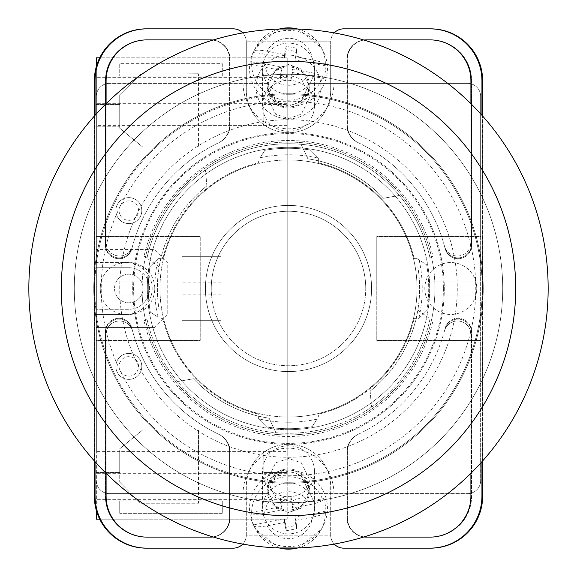 <?xml version="1.0" encoding="UTF-8"?>
<svg xmlns="http://www.w3.org/2000/svg" width="577" height="577" viewBox="0 0 577 577"><rect width="100%" height="100%" fill="white"/><g stroke="black" fill="none" stroke-linecap="round" stroke-linejoin="round"><path stroke-width="0.43" stroke-dasharray="2.88 2.16" d="M288.5 94.736A193.764 193.764 0 0 1 482.264 288.5A193.764 193.764 0 0 1 288.5 482.264A193.764 193.764 0 0 0 482.264 288.5A193.764 193.764 0 0 0 288.5 94.736A193.764 193.764 0 0 0 94.736 288.5A193.764 193.764 0 0 0 288.5 482.264A193.764 193.764 0 0 1 94.736 288.5A193.764 193.764 0 0 1 288.5 94.736A193.764 193.764 0 0 0 94.736 288.5A193.764 193.764 0 0 0 288.5 482.264M288.5 119.727A168.772 168.772 0 0 0 119.727 288.5A168.772 168.772 0 0 0 288.5 457.272A168.772 168.772 0 0 0 457.272 288.5A168.772 168.772 0 0 0 288.5 119.727A168.772 168.772 0 0 0 119.727 288.5A168.772 168.772 0 0 0 288.5 457.272A168.772 168.772 0 0 0 457.272 288.5A168.772 168.772 0 0 0 288.5 119.727M288.5 422.22A133.72 133.72 0 0 1 258.64 418.844L266.632 426.994A140.211 140.211 0 0 0 312.128 426.706L316.975 419.154A133.72 133.72 0 0 1 288.5 422.22M318.36 158.156L310.368 150.006A140.211 140.211 0 0 0 264.872 150.294L260.025 157.846A133.72 133.72 0 0 1 318.36 158.156L318.36 162.822A129.176 129.176 0 0 1 414.178 258.64L416.998 258.64L419.154 260.025A133.72 133.72 0 0 1 418.844 318.36L414.178 318.36A129.176 129.176 0 0 1 318.36 414.178L318.36 416.998L318.36 414.178A129.176 129.176 0 0 0 414.178 318.36L419.003 318.36L426.994 310.368A140.211 140.211 0 0 0 426.706 264.872L416.998 258.64L414.178 258.64A129.176 129.176 0 0 0 318.36 162.822L318.36 157.997L310.368 150.006A140.211 140.211 0 0 0 264.872 150.294L260.025 157.846M288.5 444.29A155.79 155.79 0 0 0 444.29 288.5A155.79 155.79 0 0 0 288.5 132.71A155.79 155.79 0 0 0 132.71 288.5A155.79 155.79 0 0 0 288.5 444.29A155.79 155.79 0 0 0 444.29 288.5A155.79 155.79 0 0 0 288.5 132.71A155.79 155.79 0 0 0 132.71 288.5A155.79 155.79 0 0 0 288.5 444.29M288.5 429.685A141.185 141.185 0 0 0 429.685 288.5A141.185 141.185 0 0 0 288.5 147.315A141.185 141.185 0 0 0 147.315 288.5A141.185 141.185 0 0 0 288.5 429.685A141.185 141.185 0 0 0 429.685 288.5A141.185 141.185 0 0 0 288.5 147.315A141.185 141.185 0 0 0 147.315 288.5A141.185 141.185 0 0 0 288.5 429.685M288.5 417.027A128.527 128.527 0 0 0 417.027 288.5A128.527 128.527 0 0 0 288.5 159.973A128.527 128.527 0 0 1 417.027 288.5A128.527 128.527 0 0 1 288.5 417.027A128.527 128.527 0 0 1 159.973 288.5A128.527 128.527 0 0 1 288.5 159.973A128.527 128.527 0 0 0 159.973 288.5A128.527 128.527 0 0 0 288.5 417.027M162.822 258.64A129.176 129.176 0 0 1 258.64 162.822L258.64 160.002L258.64 162.822A129.176 129.176 0 0 0 162.822 258.64L157.997 258.64L150.006 266.632A140.211 140.211 0 0 0 150.294 312.128L157.846 316.975A133.72 133.72 0 0 1 158.156 258.64L162.822 258.64M258.64 418.844L258.64 414.178A129.176 129.176 0 0 1 162.822 318.36L160.002 318.36L162.822 318.36A129.176 129.176 0 0 0 258.64 414.178L258.64 419.003L266.632 426.994A140.211 140.211 0 0 0 312.128 426.706L316.975 419.154M158.156 258.64L150.006 266.632A140.211 140.211 0 0 0 150.294 312.128L157.846 316.975M418.844 318.36L426.994 310.368A140.211 140.211 0 0 0 426.706 264.872L419.154 260.025M288.5 502.711A214.211 214.211 0 0 0 502.711 288.5A214.211 214.211 0 0 0 288.5 74.289A214.211 214.211 0 0 0 74.289 288.5A214.211 214.211 0 0 0 288.5 502.711A214.211 214.211 0 0 0 502.711 288.5A214.211 214.211 0 0 0 288.5 74.289A214.211 214.211 0 0 0 74.289 288.5A214.211 214.211 0 0 0 288.5 502.711M288.5 93.762A194.737 194.737 0 0 0 93.762 288.5A194.737 194.737 0 0 0 288.5 483.237A194.737 194.737 0 0 0 483.237 288.5A194.737 194.737 0 0 0 288.5 93.762A194.737 194.737 0 0 0 93.762 288.5A194.737 194.737 0 0 0 288.5 483.237A194.737 194.737 0 0 0 483.237 288.5A194.737 194.737 0 0 0 288.5 93.762M443.381 288.5A154.881 154.881 0 0 1 288.5 443.381A154.881 154.881 0 0 1 133.619 288.5A154.881 154.881 0 0 1 288.5 133.619A154.881 154.881 0 0 1 443.381 288.5M142.057 288.5A146.443 146.443 0 0 0 288.5 434.943A146.443 146.443 0 0 0 434.943 288.5A146.443 146.443 0 0 0 288.5 142.057A146.443 146.443 0 0 0 142.057 288.5A146.443 146.443 0 0 0 288.5 434.943A146.443 146.443 0 0 0 434.943 288.5A146.443 146.443 0 0 0 288.5 142.057A146.443 146.443 0 0 0 142.057 288.5M288.5 511.049A21.421 21.024 180 0 1 267.079 490.024A21.421 21.024 180 0 1 288.5 468.993A21.421 21.024 180 0 1 309.921 490.024A21.421 21.024 180 0 1 288.5 511.049M288.5 458.448L275.647 462.812L267.079 480.266L275.647 497.727L288.5 502.091L301.353 497.727L309.921 480.266L301.353 462.812L288.5 458.448M288.5 108.007A21.421 21.024 -0 0 1 267.079 86.976A21.421 21.024 -0 0 1 288.5 65.951A21.421 21.024 -0 0 1 309.921 86.976A21.421 21.024 -0 0 1 288.5 108.007M288.5 74.909L275.647 79.273L267.079 96.734L275.647 114.188L288.5 118.552L301.353 114.188L309.921 96.734L301.353 79.273L288.5 74.909M288.5 55.118A32.456 31.858 180 0 0 256.044 86.976A32.456 31.858 180 0 0 288.5 118.84A32.456 31.858 180 0 0 320.956 86.976A32.456 31.858 180 0 0 288.5 55.118A32.456 31.858 180 0 0 256.044 86.976A32.456 31.858 180 0 0 288.5 118.84A32.456 31.858 180 0 0 320.956 86.976A32.456 31.858 180 0 0 288.5 55.118M144.091 320.899L146.962 318.85A144.755 144.755 0 0 0 430.038 318.85L417.827 310.145A131.123 131.123 0 0 1 370.131 391.112A131.123 131.123 0 0 0 417.827 266.855A131.123 131.123 0 0 1 417.827 310.145L430.038 318.85A144.755 144.755 0 0 1 177.615 381.548L193.389 378.764A131.123 131.123 0 0 0 269.113 418.181L275.885 432.707L269.113 418.181A131.123 131.123 0 0 1 193.389 378.764L177.615 381.548A144.755 144.755 0 0 1 146.962 318.85L144.091 320.899A148 148 0 0 0 432.909 320.899M288.5 512.513L276.275 508.359L268.117 491.748L276.275 475.138L288.5 470.991L300.725 475.138L308.883 491.748L300.725 508.359L288.5 512.513M288.5 510.025A20.383 20.007 180 0 1 268.117 490.024A20.383 20.007 180 0 1 288.5 470.017A20.383 20.007 180 0 1 308.883 490.024A20.383 20.007 180 0 1 288.5 510.025M288.5 106.009L276.275 101.862L268.117 85.252L276.275 68.641L288.5 64.487L300.725 68.641L308.883 85.252L300.725 101.862L288.5 106.009M288.5 66.968A20.383 20.007 180 0 0 268.117 86.976A20.383 20.007 180 0 0 288.5 106.983A20.383 20.007 180 0 0 308.883 86.976A20.383 20.007 180 0 0 288.5 66.968M144.091 256.101L159.173 266.855A131.123 131.123 0 0 1 206.869 185.888A131.123 131.123 0 0 0 159.173 310.145A131.123 131.123 0 0 1 159.173 266.855L146.962 258.15A144.755 144.755 0 0 1 430.038 258.15L432.909 256.101A148 148 0 0 0 144.091 256.101L146.962 258.15A144.755 144.755 0 0 1 399.385 195.452L383.611 198.236A131.123 131.123 0 0 0 307.887 158.819L301.115 144.293L307.887 158.819A131.123 131.123 0 0 1 383.611 198.236L399.385 195.452A144.755 144.755 0 0 1 430.038 258.15L432.909 256.101M242.758 544.089A12.982 12.982 0 0 0 246.307 535.167L246.307 486.483A42.193 42.193 0 0 1 288.5 444.29A42.193 42.193 0 0 1 330.693 486.483L330.693 535.167L246.307 535.167A12.982 12.982 0 0 1 233.324 548.15L146.991 548.15A51.93 51.93 0 0 1 95.061 496.22A51.93 51.93 0 0 0 146.991 548.15A51.93 51.93 0 0 1 95.061 496.22L95.061 80.78A51.93 51.93 0 0 1 146.991 28.85L146.291 28.85A51.93 51.93 0 0 0 94.361 80.78L94.361 496.22A51.93 51.93 0 0 0 146.291 548.15L146.991 548.15M334.242 32.911A12.982 12.982 0 0 0 330.693 41.832L246.307 41.832L330.693 41.832L330.693 90.517A42.193 42.193 0 0 1 288.5 132.71A42.193 42.193 0 0 1 246.307 90.517L246.307 41.832A12.982 12.982 0 0 0 233.324 28.85L146.991 28.85A51.93 51.93 0 0 0 95.061 80.78A51.93 51.93 0 0 1 146.991 28.85M242.758 32.911A12.982 12.982 0 0 1 246.307 41.832L246.307 90.517A42.193 42.193 0 0 0 288.5 132.71A42.193 42.193 0 0 0 330.693 90.517L330.693 41.832A12.982 12.982 0 0 1 343.676 28.85L430.009 28.85A51.93 51.93 0 0 1 481.939 80.78A51.93 51.93 0 0 0 430.009 28.85A51.93 51.93 0 0 1 481.939 80.78L481.939 496.22A51.93 51.93 0 0 1 430.009 548.15L430.709 548.15A51.93 51.93 0 0 0 482.639 496.22L482.639 80.78A51.93 51.93 0 0 0 430.709 28.85L430.009 28.85M334.242 544.089A12.982 12.982 0 0 1 330.693 535.167L330.693 486.483A42.193 42.193 0 0 0 288.5 444.29A42.193 42.193 0 0 0 246.307 486.483L246.307 535.167L330.693 535.167A12.982 12.982 0 0 0 343.676 548.15L430.009 548.15A51.93 51.93 0 0 0 481.939 496.22A51.93 51.93 0 0 1 430.009 548.15M470.904 473.291L470.904 334.415A13.451 13.451 0 0 0 444.478 330.888A161.632 161.632 0 0 1 358.021 434.416A19.474 19.474 0 0 0 346.921 452L346.921 517.641A19.474 19.474 0 0 0 363.914 536.956M213.086 536.956A19.474 19.474 0 0 0 230.079 517.641L230.079 452A19.474 19.474 0 0 0 218.979 434.416A161.632 161.632 0 0 1 132.522 330.888A13.451 13.451 0 0 0 106.096 334.415L106.096 473.291M363.914 40.044A19.474 19.474 0 0 0 346.921 59.359L346.921 125A19.474 19.474 0 0 0 358.021 142.584A161.632 161.632 0 0 1 444.478 246.112A13.451 13.451 0 0 0 470.904 242.585L470.904 103.709M106.096 103.709L106.096 242.585A13.451 13.451 0 0 0 132.522 246.112A161.632 161.632 0 0 1 218.979 142.584A19.474 19.474 0 0 0 230.079 125L230.079 59.359A19.474 19.474 0 0 0 213.086 40.044M95.061 461.701L95.061 115.299M481.939 115.299L481.939 461.701M366.857 39.885L430.709 39.885A40.895 40.895 0 0 1 471.604 80.78L471.604 245.232A13.451 13.451 0 0 1 445.119 248.557A161.632 161.632 0 0 0 444.925 247.814A13.451 13.451 0 0 0 471.395 244.432L471.395 80.78A40.895 40.895 0 0 0 430.5 39.885L430.009 39.885A40.895 40.895 0 0 1 470.904 80.78L470.904 242.585A13.451 13.451 0 0 1 444.478 246.112A161.632 161.632 0 0 1 444.925 247.814A13.451 13.451 0 0 0 471.395 244.432L471.395 80.78A40.895 40.895 0 0 0 430.5 39.885L430.709 39.885A40.895 40.895 0 0 1 471.604 80.78L471.604 245.232A13.451 13.451 0 0 1 445.119 248.557A161.632 161.632 0 0 0 358.432 142.779A19.474 19.474 0 0 1 347.383 125.223L347.383 59.359A19.474 19.474 0 0 1 366.857 39.885L366.395 39.885A19.474 19.474 0 0 0 346.921 59.359L346.921 125A19.474 19.474 0 0 0 358.021 142.584A161.632 161.632 0 0 1 358.303 142.721A161.632 161.632 0 0 1 358.432 142.779A19.474 19.474 0 0 1 347.383 125.223L347.383 59.359A19.474 19.474 0 0 1 364.058 40.087M206.869 185.888L205.47 169.926L206.869 185.888M370.131 391.112L371.53 407.073L370.131 391.112M146.5 537.115A40.895 40.895 0 0 1 105.605 496.22L105.605 332.568A13.451 13.451 0 0 1 132.075 329.186A161.632 161.632 0 0 1 131.881 328.443A13.451 13.451 0 0 0 105.396 331.768L105.396 496.22A40.895 40.895 0 0 0 146.291 537.115L146.991 537.115A40.895 40.895 0 0 1 106.096 496.22L106.096 334.415A13.451 13.451 0 0 1 132.522 330.888A161.632 161.632 0 0 1 132.075 329.186A13.451 13.451 0 0 0 105.605 332.568L105.605 496.22A40.895 40.895 0 0 0 146.5 537.115M132.075 247.814A13.451 13.451 0 0 1 105.605 244.432L105.605 80.78A40.895 40.895 0 0 1 146.5 39.885L146.991 39.885A40.895 40.895 0 0 0 106.096 80.78L106.096 242.585A13.451 13.451 0 0 0 132.522 246.112A161.632 161.632 0 0 0 132.075 247.814A13.451 13.451 0 0 1 105.605 244.432L105.605 80.78A40.895 40.895 0 0 1 146.5 39.885L210.605 39.885A19.474 19.474 0 0 1 230.079 59.359L230.079 125A19.474 19.474 0 0 1 218.979 142.584A161.632 161.632 0 0 0 218.697 142.721A161.632 161.632 0 0 0 218.568 142.779A161.632 161.632 0 0 0 131.881 248.557A161.632 161.632 0 0 1 132.075 247.814M131.881 248.557A13.451 13.451 0 0 1 105.396 245.232L105.396 80.78A40.895 40.895 0 0 1 146.291 39.885A40.895 40.895 0 0 0 105.396 80.78L105.396 245.232A13.451 13.451 0 0 0 131.881 248.557M430.709 537.115L430.009 537.115A40.895 40.895 0 0 0 470.904 496.22L470.904 334.415A13.451 13.451 0 0 0 444.478 330.888A161.632 161.632 0 0 0 444.925 329.186A13.451 13.451 0 0 1 471.395 332.568L471.395 496.22A40.895 40.895 0 0 1 430.5 537.115A40.895 40.895 0 0 0 471.395 496.22L471.395 332.568A13.451 13.451 0 0 0 444.925 329.186A161.632 161.632 0 0 0 445.119 328.443A13.451 13.451 0 0 1 471.604 331.768L471.604 496.22A40.895 40.895 0 0 1 430.709 537.115L366.395 537.115A19.474 19.474 0 0 1 346.921 517.641L346.921 452A19.474 19.474 0 0 1 358.021 434.416A161.632 161.632 0 0 0 358.303 434.279A161.632 161.632 0 0 0 358.432 434.221A161.632 161.632 0 0 0 445.119 328.443A13.451 13.451 0 0 1 471.604 331.768L471.604 496.22A40.895 40.895 0 0 1 430.709 537.115M210.143 537.115A19.474 19.474 0 0 0 229.617 517.641L229.617 451.777A19.474 19.474 0 0 0 218.568 434.221A161.632 161.632 0 0 1 131.881 328.443A13.451 13.451 0 0 0 105.396 331.768L105.396 496.22A40.895 40.895 0 0 0 146.291 537.115L210.605 537.115A19.474 19.474 0 0 0 230.079 517.641L230.079 452A19.474 19.474 0 0 0 218.979 434.416A161.632 161.632 0 0 1 218.697 434.279A161.632 161.632 0 0 1 218.568 434.221A19.474 19.474 0 0 1 229.617 451.777L229.617 517.641A19.474 19.474 0 0 1 212.942 536.913M482.43 461.153L482.43 115.847M94.57 115.847L94.57 461.153M212.985 40.073A19.474 19.474 0 0 1 229.754 59.359L229.754 125.159A19.474 19.474 0 0 1 218.697 142.721A19.474 19.474 0 0 0 229.754 125.159L229.754 59.359A19.474 19.474 0 0 0 210.28 39.885M366.72 39.885A19.474 19.474 0 0 0 347.246 59.359L347.246 125.159A19.474 19.474 0 0 0 358.303 142.721A19.474 19.474 0 0 1 347.246 125.159L347.246 59.359A19.474 19.474 0 0 1 364.015 40.073M210.28 537.115A19.474 19.474 0 0 0 229.754 517.641L229.754 451.841A19.474 19.474 0 0 0 218.697 434.279A19.474 19.474 0 0 1 229.754 451.841L229.754 517.641A19.474 19.474 0 0 1 212.985 536.927M146.5 28.85A51.93 51.93 0 0 0 94.57 80.78L94.57 496.22A51.93 51.93 0 0 0 146.5 548.15M430.5 28.85A51.93 51.93 0 0 1 482.43 80.78L482.43 496.22A51.93 51.93 0 0 1 430.5 548.15M347.246 451.841A19.474 19.474 0 0 1 358.303 434.279A19.474 19.474 0 0 0 347.246 451.841L347.246 517.641L347.246 451.841M366.72 537.115A19.474 19.474 0 0 1 347.246 517.641A19.474 19.474 0 0 0 364.015 536.927M482.639 460.922L482.639 116.078M364.058 536.913A19.474 19.474 0 0 1 347.383 517.641L347.383 451.777A19.474 19.474 0 0 1 358.432 434.221A19.474 19.474 0 0 0 347.383 451.777L347.383 517.641A19.474 19.474 0 0 0 366.857 537.115M212.942 40.087A19.474 19.474 0 0 1 229.617 59.359L229.617 125.223A19.474 19.474 0 0 1 218.568 142.779A19.474 19.474 0 0 0 229.617 125.223L229.617 59.359A19.474 19.474 0 0 0 210.143 39.885M94.361 116.078L94.361 460.922M288.5 445.754A25.965 25.489 0 0 0 262.535 471.243A25.965 25.489 0 0 0 263.011 476.104A25.965 25.489 0 0 0 288.5 496.725A25.965 25.489 0 0 0 314.465 471.243A25.965 25.489 0 0 0 313.989 466.375A25.965 25.489 0 0 0 288.5 445.754M297.696 547.984A36.863 36.185 0 0 0 321.418 529.232A36.863 36.185 0 0 0 325.356 512.405L325.911 511.092A37.411 36.726 0 0 0 325.226 504.731A37.411 36.726 0 0 0 323.43 498.586L292.474 504.493L292.474 507.962L309.871 504.644C317.22 503.137 321.555 501.55 322.882 499.898A36.863 36.185 0 0 0 281.468 477.431A36.863 36.185 0 0 0 251.644 513.487L251.089 512.39A37.411 36.726 0 0 0 251.774 518.752A37.411 36.726 0 0 0 253.57 524.897L254.118 526A36.863 36.185 0 0 0 255.582 529.232A36.863 36.185 0 0 0 279.304 547.984M250.267 515.694A38.947 38.233 180 0 1 281.071 470.868A38.947 38.233 180 0 1 326.733 501.103A38.947 38.233 180 0 1 323.279 525.604A38.947 38.233 180 0 1 288.5 546.628A38.947 38.233 180 0 1 253.721 525.604A38.947 38.233 180 0 1 250.267 515.694M322.882 499.898L323.43 498.586M263.011 513.263A25.965 25.489 180 0 1 262.535 508.395A25.965 25.489 180 0 1 286.012 483.028A25.965 25.489 180 0 1 313.989 503.533A25.965 25.489 180 0 1 314.465 508.395A25.965 25.489 180 0 1 290.988 533.768A25.965 25.489 180 0 1 263.011 513.263M292.474 507.962L290.83 499.653L280.4 501.644L282.045 509.953L264.655 513.27A23.931 23.491 180 0 1 283.934 492.152A23.931 23.491 180 0 1 309.871 504.644M251.644 513.487C252.971 514.641 257.306 514.569 264.655 513.27M253.57 524.897L284.526 518.99L286.17 527.299L286.17 530.768L284.526 522.459L267.129 525.777C259.787 527.075 255.445 527.154 254.118 526M286.17 530.768L296.6 528.777L294.955 520.468L312.345 517.151A23.931 23.491 180 0 1 293.066 538.269A23.931 23.491 180 0 1 267.129 525.777M325.356 512.405C324.029 514.064 319.694 515.643 312.345 517.151M292.474 504.493L290.83 496.184L290.83 499.653M251.089 512.39L282.045 506.483L280.4 498.175L290.83 496.184M280.4 498.175L280.4 501.644M282.045 506.483L282.045 509.953M284.526 518.99L284.526 522.459M286.17 527.299L296.6 525.308L296.6 528.777M296.6 525.308L294.955 516.999L294.955 520.468M325.911 511.092L294.955 516.999M313.989 110.625A25.965 25.489 0 0 1 288.5 131.246A25.965 25.489 0 0 1 262.535 105.757A25.965 25.489 0 0 1 263.011 100.896A25.965 25.489 0 0 1 288.5 80.275A25.965 25.489 0 0 1 314.465 105.757A25.965 25.489 0 0 1 313.989 110.625M322.882 77.102L323.43 78.414L292.474 72.507L292.474 69.038L309.871 72.356C317.22 73.863 321.555 75.45 322.882 77.102A36.863 36.185 0 0 1 281.468 99.569A36.863 36.185 0 0 1 251.644 63.513L251.089 64.61A37.411 36.726 0 0 1 251.774 58.248A37.411 36.726 0 0 1 253.57 52.103L254.118 51A36.863 36.185 0 0 1 255.582 47.768A36.863 36.185 0 0 1 279.304 29.016M326.733 75.897A38.947 38.233 180 0 0 323.279 51.396A38.947 38.233 180 0 0 288.5 30.372A38.947 38.233 180 0 0 253.721 51.396A38.947 38.233 180 0 0 250.267 61.306A38.947 38.233 180 0 0 281.071 106.132A38.947 38.233 180 0 0 326.733 75.897M297.696 29.016A36.863 36.185 0 0 1 321.418 47.768A36.863 36.185 0 0 1 325.356 64.595L325.911 65.908A37.411 36.726 0 0 1 325.226 72.269A37.411 36.726 0 0 1 323.43 78.414M313.989 73.467A25.965 25.489 180 0 0 314.465 68.605A25.965 25.489 180 0 0 290.988 43.232A25.965 25.489 180 0 0 263.011 63.737A25.965 25.489 180 0 0 262.535 68.605A25.965 25.489 180 0 0 286.012 93.972A25.965 25.489 180 0 0 313.989 73.467M251.644 63.513C252.971 62.359 257.306 62.431 264.655 63.73L282.045 67.047L280.4 75.356L290.83 77.347L292.474 69.038M284.526 54.541L284.526 58.01L286.17 49.701L286.17 46.232L284.526 54.541L267.129 51.223C259.787 49.925 255.445 49.846 254.118 51M325.356 64.595C324.029 62.936 319.694 61.357 312.345 59.849L294.955 56.532L296.6 48.223L286.17 46.232M292.474 72.507L290.83 80.816L290.83 77.347M251.089 64.61L282.045 70.517L280.4 78.825L280.4 75.356M280.4 78.825L290.83 80.816M282.045 70.517L282.045 67.047M284.526 58.01L253.57 52.103M286.17 49.701L296.6 51.692L296.6 48.223M296.6 51.692L294.955 60.001L294.955 56.532M325.911 65.908L294.955 60.001M476.746 288.5A25.965 25.965 0 0 1 475.924 294.991L425.638 294.991A25.965 25.965 0 0 1 450.781 262.535A25.965 25.965 0 0 1 476.746 288.5A25.965 25.965 0 0 1 450.781 314.465A25.965 25.965 0 0 1 425.638 282.009L475.924 282.009A25.965 25.965 0 0 0 425.638 282.009L475.924 282.009A25.965 25.965 0 0 1 476.746 288.5M425.638 294.991A25.965 25.965 0 0 0 475.924 294.991L425.638 294.991M152.184 288.5A25.965 25.965 0 0 1 151.362 294.991L101.076 294.991A25.965 25.965 0 0 1 126.219 262.535A25.965 25.965 0 0 1 152.184 288.5A25.965 25.965 0 0 1 126.219 314.465A25.965 25.965 0 0 1 101.076 282.009L151.362 282.009A25.965 25.965 0 0 0 101.076 282.009L151.362 282.009A25.965 25.965 0 0 1 152.184 288.5M101.076 294.991A25.965 25.965 0 0 0 151.362 294.991L101.076 294.991M365.746 288.5A77.246 77.246 0 0 0 288.5 211.254A77.246 77.246 0 0 0 211.254 288.5A77.246 77.246 0 0 1 288.5 211.254A77.246 77.246 0 0 1 365.746 288.5A77.246 77.246 0 0 1 288.5 365.746A77.246 77.246 0 0 1 211.254 288.5A77.246 77.246 0 0 0 288.5 365.746A77.246 77.246 0 0 0 365.746 288.5M205.412 288.5A83.088 83.088 0 0 0 288.5 371.588A83.088 83.088 0 0 0 371.588 288.5A83.088 83.088 0 0 0 288.5 205.412A83.088 83.088 0 0 0 205.412 288.5A83.088 83.088 0 0 0 288.5 371.588A83.088 83.088 0 0 0 371.588 288.5A83.088 83.088 0 0 0 288.5 205.412A83.088 83.088 0 0 0 205.412 288.5M480.641 236.57L480.641 96.359A12.982 12.982 0 0 0 467.658 83.376L310.087 83.376L467.658 83.376A12.982 12.982 0 0 1 480.641 96.359L480.641 480.641L480.641 236.57L376.781 236.57L376.781 340.43L480.641 340.43L376.781 340.43L376.781 236.57L480.641 236.57M480.641 480.641A12.982 12.982 0 0 1 467.658 493.623A12.982 12.982 0 0 0 480.641 480.641M310.087 493.623L467.658 493.623L310.087 493.623A21.587 21.587 0 0 0 288.5 472.036A21.587 21.587 0 0 0 266.913 493.623L109.341 493.623L266.913 493.623M109.341 493.623A12.982 12.982 0 0 1 96.359 480.641A12.982 12.982 0 0 0 109.341 493.623M96.359 340.43L96.359 96.359L96.359 236.57L200.219 236.57L200.219 340.43L96.359 340.43L96.359 236.57L200.219 236.57L200.219 340.43L96.359 340.43M96.359 96.359A12.982 12.982 0 0 1 109.341 83.376A12.982 12.982 0 0 0 96.359 96.359M266.913 83.376L109.341 83.376L266.913 83.376A21.587 21.587 0 0 0 288.5 104.964A21.587 21.587 0 0 0 310.087 83.376M243.061 83.376A45.439 45.439 0 0 0 288.5 128.815A45.439 45.439 0 0 0 333.939 83.376M333.939 493.623A45.439 45.439 0 0 0 288.5 448.185A45.439 45.439 0 0 0 243.061 493.623M141.798 210.605A12.982 12.982 0 0 0 128.815 197.622A12.982 12.982 0 0 0 115.833 210.605A12.982 12.982 0 0 0 128.815 223.587A12.982 12.982 0 0 0 141.798 210.605A12.982 12.982 0 0 0 128.815 197.622A12.982 12.982 0 0 0 115.833 210.605A12.982 12.982 0 0 0 128.815 223.587A12.982 12.982 0 0 0 141.798 210.605A12.982 12.982 0 0 1 128.815 223.587A12.982 12.982 0 0 1 115.833 210.605A12.982 12.982 0 0 1 128.815 197.622A12.982 12.982 0 0 1 141.798 210.605A12.982 12.982 0 0 0 128.815 197.622A12.982 12.982 0 0 0 115.833 210.605A12.982 12.982 0 0 0 128.815 223.587A12.982 12.982 0 0 0 141.798 210.605A12.982 12.982 0 0 0 128.815 197.622A12.982 12.982 0 0 0 115.833 210.605M141.798 366.395A12.982 12.982 0 0 0 128.815 353.412A12.982 12.982 0 0 0 115.833 366.395A12.982 12.982 0 0 0 128.815 379.377A12.982 12.982 0 0 0 141.798 366.395A12.982 12.982 0 0 0 128.815 353.412A12.982 12.982 0 0 0 115.833 366.395A12.982 12.982 0 0 0 128.815 379.377A12.982 12.982 0 0 0 141.798 366.395A12.982 12.982 0 0 1 128.815 379.377A12.982 12.982 0 0 1 115.833 366.395A12.982 12.982 0 0 1 128.815 353.412A12.982 12.982 0 0 1 141.798 366.395A12.982 12.982 0 0 0 128.815 353.412A12.982 12.982 0 0 0 115.833 366.395A12.982 12.982 0 0 0 128.815 379.377A12.982 12.982 0 0 0 141.798 366.395A12.982 12.982 0 0 0 128.815 353.412A12.982 12.982 0 0 0 115.833 366.395M287.202 451.661L287.202 57.83L287.202 519.17L287.202 451.661L198.459 451.661L198.459 430.009L142.634 430.009L119.727 448.755L119.727 451.661L96.359 451.661L96.359 262.535L128.815 262.535A25.965 25.965 0 0 1 154.78 288.5A25.965 25.965 0 0 1 128.815 314.465A25.965 25.965 0 0 0 154.78 288.5A25.965 25.965 0 0 0 128.815 262.535L96.359 262.535L96.359 57.83L287.202 57.83L99.713 57.83M143.096 288.5A14.281 14.281 0 0 0 128.815 274.219A14.281 14.281 0 0 0 114.534 288.5A14.281 14.281 0 0 1 128.815 274.219A14.281 14.281 0 0 1 143.096 288.5A14.281 14.281 0 0 1 128.815 302.781A14.281 14.281 0 0 1 114.534 288.5A14.281 14.281 0 0 0 128.815 302.781A14.281 14.281 0 0 0 143.096 288.5M220.991 256.693L182.043 256.693L182.043 320.307L182.043 256.693L220.991 256.693L220.991 320.307L182.043 320.307L182.043 256.693L220.991 256.693L220.991 320.307L182.043 320.307L182.043 256.693L220.991 256.693L220.991 320.307L182.043 320.307L220.991 320.307L220.991 256.693M263.833 125.339L263.833 104.567L287.202 104.567L263.833 104.567L263.833 125.339L119.727 125.339L119.727 128.238L142.634 146.984L119.727 128.238L119.727 94.873L140.824 74.108L198.445 73.762L198.445 146.984L142.634 146.984L198.445 146.984L198.445 76.142L222.289 76.142L119.727 76.142L138.761 76.142L140.824 74.108L198.445 73.762L198.445 76.142L138.761 76.142L119.727 94.873L119.727 125.339L96.359 125.339M287.202 125.339L198.445 125.339M154.78 327.447L96.359 327.447L154.78 327.447L167.763 314.465L167.763 262.535L154.78 249.552L96.359 249.552L154.78 249.552L167.763 262.535L167.763 314.465L154.78 327.447M222.289 76.142L222.289 63.694L119.727 63.694L119.727 76.142L119.727 63.694L222.289 63.694L222.289 76.142M198.459 451.661L198.459 503.231L198.459 500.858L222.289 500.858L222.289 513.306L119.727 513.306L119.727 500.858L119.727 513.306L222.289 513.306L222.289 500.858L119.727 500.858L198.459 500.858L198.459 430.009L142.634 430.009L119.727 448.755L119.727 482.12L119.727 451.661L119.727 472.433L119.727 451.661L263.833 451.661L263.833 472.433L287.202 472.433L263.833 472.433L263.833 451.661M119.727 482.12L140.478 503.231L198.459 503.231L140.478 503.231L119.727 482.12M99.713 519.17L287.202 519.17L96.359 519.17L96.359 451.661M96.359 66.528L96.359 510.472M119.727 125.339L119.727 126.219L96.359 126.219L119.727 126.219L119.727 104.567L119.727 125.339M128.815 267.728L96.359 267.728L128.815 267.728A20.772 20.772 0 0 1 149.587 288.5A20.772 20.772 0 0 1 128.815 309.272L96.359 309.272L128.815 309.272A20.772 20.772 0 0 0 149.587 288.5A20.772 20.772 0 0 0 128.815 267.728M96.359 472.433L119.727 472.433L96.359 472.433M287.202 499.343L96.359 499.343M287.202 103.687L96.359 103.687M96.359 104.567L119.727 104.567L96.359 104.567M287.202 473.313L96.359 473.313M287.202 77.657L96.359 77.657M128.815 314.465L96.359 314.465L128.815 314.465M288.5 475.773A187.273 187.273 0 0 0 475.773 288.5A187.273 187.273 0 0 0 288.5 101.227A187.273 187.273 0 0 0 101.227 288.5A187.273 187.273 0 0 0 288.5 475.773M288.5 61.306A227.194 227.194 0 0 1 515.694 288.5A227.194 227.194 0 0 1 288.5 515.694A227.194 227.194 0 0 1 61.306 288.5A227.194 227.194 0 0 1 288.5 61.306M146.962 258.15A144.755 144.755 0 0 1 430.038 258.15M430.038 318.85A144.755 144.755 0 0 1 146.962 318.85M264.655 63.73A23.931 23.491 180 0 0 283.934 84.848A23.931 23.491 180 0 0 309.871 72.356M312.345 59.849A23.931 23.491 180 0 0 293.066 38.731A23.931 23.491 180 0 0 267.129 51.223M119.078 366.395A9.737 9.737 0 0 0 128.815 376.132A9.737 9.737 0 0 0 138.552 366.395A9.737 9.737 0 0 0 128.815 356.658A9.737 9.737 0 0 0 119.078 366.395M119.078 210.605A9.737 9.737 0 0 0 128.815 220.342A9.737 9.737 0 0 0 138.552 210.605A9.737 9.737 0 0 0 128.815 200.868A9.737 9.737 0 0 0 119.078 210.605M220.991 294.119L182.043 294.119M220.991 282.881L182.043 282.881M267.079 480.266L267.079 490.024M267.079 96.734L267.079 86.976M268.117 490.024L268.117 491.748M268.117 86.976L268.117 85.252M308.883 86.976L308.883 85.252M308.883 490.024L308.883 491.748M309.921 96.734L309.921 86.976M309.921 480.266L309.921 490.024M262.535 471.243L262.535 508.395M314.465 471.243L314.465 508.395M297.992 547.977L321.418 529.232L323.279 525.604M279.008 547.977L255.582 529.232L253.721 525.604M279.008 29.023L255.582 47.768L253.721 51.396M297.992 29.023L321.418 47.768L323.279 51.396M314.465 105.757L314.465 68.605M262.535 105.757L262.535 68.605"/><path stroke-width="0.87" d="M288.5 28.85A259.65 259.65 0 0 1 548.15 288.5A259.65 259.65 0 0 1 288.5 548.15A259.65 259.65 0 0 1 28.85 288.5A259.65 259.65 0 0 1 288.5 28.85M470.904 473.291L470.904 496.22A40.895 40.895 0 0 1 430.009 537.115L366.395 537.115A19.474 19.474 0 0 1 363.914 536.956M106.096 473.291L106.096 496.22A40.895 40.895 0 0 0 146.991 537.115L210.605 537.115A19.474 19.474 0 0 0 213.086 536.956M470.904 103.709L470.904 80.78A40.895 40.895 0 0 0 430.009 39.885L366.395 39.885A19.474 19.474 0 0 0 363.914 40.044M213.086 40.044A19.474 19.474 0 0 0 210.605 39.885L146.991 39.885A40.895 40.895 0 0 0 106.096 80.78L106.096 103.709M242.758 32.911A12.982 12.982 0 0 0 233.324 28.85L146.991 28.85A51.93 51.93 0 0 0 95.061 80.78L95.061 115.299M242.758 544.089A12.982 12.982 0 0 1 233.324 548.15L146.991 548.15A51.93 51.93 0 0 1 95.061 496.22L95.061 461.701M334.242 544.089A12.982 12.982 0 0 0 343.676 548.15L430.009 548.15A51.93 51.93 0 0 0 481.939 496.22L481.939 461.701M334.242 32.911A12.982 12.982 0 0 1 343.676 28.85L430.009 28.85A51.93 51.93 0 0 1 481.939 80.78L481.939 115.299M146.991 28.85L146.291 28.85A51.93 51.93 0 0 0 94.361 80.78L94.361 116.078M482.639 116.078L482.639 80.78A51.93 51.93 0 0 0 430.709 28.85L430.009 28.85M430.009 548.15L430.709 548.15A51.93 51.93 0 0 0 482.639 496.22L482.639 460.922M94.361 460.922L94.361 496.22A51.93 51.93 0 0 0 146.291 548.15L146.991 548.15M482.43 461.153L482.43 496.22A51.93 51.93 0 0 1 430.5 548.15M482.43 115.847L482.43 80.78A51.93 51.93 0 0 0 430.5 28.85M94.57 115.847L94.57 80.78A51.93 51.93 0 0 1 146.5 28.85M94.57 461.153L94.57 496.22A51.93 51.93 0 0 0 146.5 548.15M210.28 39.885A19.474 19.474 0 0 1 212.985 40.073M364.015 40.073A19.474 19.474 0 0 1 366.72 39.885M212.985 536.927A19.474 19.474 0 0 1 210.28 537.115M366.72 537.115A19.474 19.474 0 0 1 364.015 536.927M212.942 536.913A19.474 19.474 0 0 1 210.143 537.115M366.857 537.115A19.474 19.474 0 0 1 364.058 536.913M210.143 39.885A19.474 19.474 0 0 1 212.942 40.087M364.058 40.087A19.474 19.474 0 0 1 366.857 39.885M96.359 510.472L96.359 519.17L99.713 519.17M99.713 57.83L96.359 57.83L96.359 66.528M288.5 515.694A227.194 227.194 0 0 0 515.694 288.5A227.194 227.194 0 0 0 288.5 61.306A227.194 227.194 0 0 0 61.306 288.5A227.194 227.194 0 0 0 288.5 515.694M279.304 547.984A36.863 36.185 0 0 0 297.696 547.984M279.304 29.016A36.863 36.185 0 0 1 297.696 29.016M279.008 547.977L297.992 547.977M279.008 29.023L297.992 29.023"/></g></svg>
